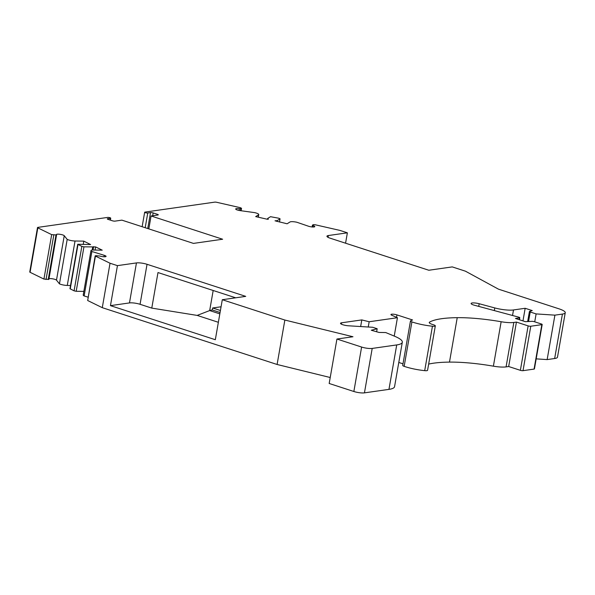 <?xml version="1.0" encoding="UTF-8"?>
<svg xmlns="http://www.w3.org/2000/svg" width="595" height="595" viewBox="0 0 595 595"><rect width="100%" height="100%" fill="white"/><g stroke="black" fill="none" stroke-linecap="round" stroke-linejoin="round"><path stroke-width="0.89" d="M220.418 310.501L212.66 307.979L212.311 309.973L209.715 310.345M220.068 312.501L212.311 309.973M222.299 299.716L215.323 339.715L110.454 305.637L129.472 302.922A7.698 1.659 -170.1 0 1 140.063 304.298L147.039 264.299L245.735 296.37L222.299 299.716L284.856 320.043L277.099 364.482L102.281 307.675L110.03 263.235L95.438 256.081L95.84 255.679L99.781 256.014A4.001 0.863 9.9 0 0 103.835 256.772A4.001 0.863 9.9 0 0 106.074 256.393A4.001 0.863 9.9 0 0 104.266 255.322L91.883 251.499A5.771 1.242 -170.1 0 1 90.975 250.614A5.771 1.242 -170.1 0 1 93.452 250.034L102.221 250.16L95.617 246.925L83.954 246.836L81.842 246.397L77.722 244.262L90.604 244.56L83.798 241.131L75.029 241.005A5.771 1.242 -170.1 0 1 67.198 239.398L64.245 235.709A4.001 0.863 9.9 0 0 60.058 234.318A4.001 0.863 9.9 0 0 56.443 234.556A4.001 0.863 9.9 0 0 56.577 234.846L48.872 279.397L43.926 279.077L30.077 272.294A1.926 0.417 9.9 0 1 29.75 271.989L37.507 227.55A1.926 0.417 9.9 0 1 37.857 227.379L107.621 217.42A1.733 0.372 -170.1 0 1 109.562 217.606A1.733 0.372 -170.1 0 1 110.715 218.172A1.733 0.372 -170.1 0 1 110.395 218.32L107.636 218.715A1.926 0.417 9.9 0 0 107.279 218.886A1.926 0.417 9.9 0 0 108.074 219.376L112.388 220.782A1.926 0.417 9.9 0 0 115.036 221.124L121.893 220.143L193.449 243.4L222.634 239.235L151.078 215.978L157.928 215.003A1.926 0.417 9.9 0 0 158.285 214.832A1.926 0.417 9.9 0 0 157.496 214.341L153.175 212.943A1.926 0.417 9.9 0 0 150.528 212.593L147.761 212.988A1.733 0.372 -170.1 0 1 145.82 212.809A1.733 0.372 -170.1 0 1 144.667 212.244A1.733 0.372 -170.1 0 1 144.987 212.088L214.75 202.136A1.926 0.417 9.9 0 1 216.803 202.315L240.417 207.707L241.473 208.295L239.391 208.756A4.001 0.863 9.9 0 0 235.679 208.979A4.001 0.863 9.9 0 0 240.12 210.615L254.742 212.638A5.771 1.242 -170.1 0 1 258.751 214.557A5.771 1.242 -170.1 0 1 258.55 214.817L255.686 216.602L266.962 219.176L268.404 219.183L267.638 218.477L270.517 216.692L278.966 218.268L280.014 218.856L277.166 220.648L275.009 220.812L287.11 223.78L289.973 221.987A5.771 1.242 -170.1 0 1 296.853 222.247L308.396 226.197A4.001 0.863 9.9 0 0 312.494 226.985A4.001 0.863 9.9 0 0 314.792 226.606A4.001 0.863 9.9 0 0 313.089 225.572L312.442 225.178L313.208 224.665L315.075 224.739L339.976 230.421L347.376 232.824L328.358 235.538A7.698 1.659 9.9 0 0 326.945 236.222A7.698 1.659 9.9 0 0 330.106 238.179L428.809 270.249L452.245 266.902L465.439 271.186L498.454 289.155L558.928 308.805A15.396 3.317 9.9 0 1 565.25 312.717A15.396 3.317 9.9 0 1 562.416 314.078L554.904 315.149L536.117 313.915L530.212 311.996A1.926 0.417 9.9 0 1 529.424 311.505A1.926 0.417 9.9 0 1 529.61 311.371L532.265 310.59L525.169 308.284L513.5 309.95A15.396 3.317 9.9 0 1 494.765 307.927L479.183 303.733A5.771 1.242 -170.1 0 0 471.099 303.487A5.771 1.242 -170.1 0 0 474.386 305.228L518.714 317.15A1.926 0.417 9.9 0 1 519.807 317.73A1.926 0.417 9.9 0 1 519.457 317.901L515.486 318.466L525.355 321.672L531.93 321.345A1.926 0.417 9.9 0 1 534.362 321.709L541.39 323.992A1.926 0.417 9.9 0 1 542.186 324.483A1.926 0.417 9.9 0 1 541.829 324.654L530.777 326.231A1.926 0.417 9.9 0 1 528.129 325.889L516.43 322.081L513.835 322.453A15.262 3.287 9.9 0 1 501.146 321.731A68.127 14.659 -170.1 0 0 457.235 317.671A83.947 18.066 -170.1 0 0 429.56 322.118A7.668 1.651 -170.1 0 0 429.24 322.49A7.668 1.651 -170.1 0 0 432.453 324.454L433.629 324.833A4.046 0.87 9.9 0 1 435.317 325.874A4.046 0.87 9.9 0 1 432.446 326.209A23.101 4.968 9.9 0 1 411.904 321.902A3.853 0.826 9.9 0 1 410.476 320.973A3.853 0.826 9.9 0 1 410.714 320.75L412.558 319.969L396.954 314.904A3.853 0.826 -170.1 0 0 393.072 314.182A3.853 0.826 -170.1 0 0 390.952 314.554A3.853 0.826 -170.1 0 0 391.808 315.261L397.438 317.715L369.16 321.754L361.805 319.917L341.552 322.802A5.66 1.22 -170.1 0 0 340.511 323.308A5.66 1.22 -170.1 0 0 348.484 325.792L372.678 327.28L377.171 328.738L371.287 330.247L379.075 332.449L385.731 332.553L394.79 336.324A30.449 6.552 9.9 0 1 402.317 342.237A30.449 6.552 9.9 0 1 396.716 344.929L372.202 348.425A7.698 1.659 9.9 0 1 361.611 347.049L336.934 339.031L329.176 383.478L353.854 391.495A7.698 1.659 9.9 0 0 364.445 392.864L388.959 389.368A30.449 6.552 9.9 0 0 394.559 386.676L402.317 342.237M83.798 241.131L83.27 244.181M284.856 320.043L352.969 336.748L336.934 339.031M277.099 364.482L330.218 377.513M221.072 306.775L212.66 307.979M536.184 358.867L547.147 359.588L554.659 358.517A15.396 3.317 9.9 0 0 557.493 357.156L565.25 312.717M428.645 364.103A83.947 18.066 9.9 0 1 449.478 362.11A68.127 14.659 9.9 0 1 493.389 366.17A15.262 3.287 9.9 0 0 506.077 366.892L508.673 366.527L520.372 370.328A1.926 0.417 9.9 0 0 523.02 370.67L534.072 369.093A1.926 0.417 9.9 0 0 534.429 368.922L542.186 324.483M410.476 320.973L402.718 365.412A3.853 0.826 9.9 0 0 404.154 366.341A23.101 4.968 9.9 0 0 424.696 370.648A4.046 0.87 9.9 0 0 427.567 370.313L435.317 325.874M398.791 362.459L402.994 363.828M102.281 307.675L87.681 300.527L95.438 256.081M95.178 255.835L87.681 300.527M87.971 297.128L84.126 295.938L91.883 251.499M90.975 250.614L83.218 295.053A5.771 1.242 9.9 0 0 84.126 295.938M83.858 291.394L76.197 291.282L83.954 246.836M77.722 244.262L69.965 288.701L74.085 290.843L76.197 291.282M70.53 285.496L67.272 285.444L75.029 241.005M48.991 278.743A4.001 0.863 9.9 0 1 53.007 278.884A4.001 0.863 9.9 0 1 56.488 280.156L59.448 283.845A5.771 1.242 9.9 0 0 67.272 285.444M110.03 263.235L117.438 265.638L136.448 262.923A7.698 1.659 9.9 0 1 147.039 264.299M37.507 227.55A1.926 0.417 9.9 0 0 37.835 227.855L51.676 234.638L56.629 234.951M148.824 228.897L151.078 215.978M110.454 305.637L117.438 265.638M140.063 304.298L151.777 308.106L197.168 315.409L209.678 310.568L219.83 313.87M197.168 315.409L218.365 322.297M151.777 308.106L157.987 272.555L235.694 297.805M345.569 243.199L347.376 232.824M92.18 250.086L92.723 246.97M59.448 283.845L67.198 239.398M267.505 219.272L267.638 218.477M277.025 221.474L277.166 220.648M508.673 366.527L516.43 322.081M376.642 331.765L377.171 328.738M360.652 326.543L361.805 319.917M368.245 327.005L369.16 321.754M394.232 336.093L397.438 317.715M522.968 320.898L525.169 308.284M534.734 321.828L536.117 313.915M547.147 359.588L554.904 315.149M213.181 290.486L209.678 310.568M95.066 250.056L95.617 246.925M145.195 227.714L147.761 212.988M147.746 228.547L150.528 212.593M523.02 370.67L530.777 326.231M534.072 369.093L541.829 324.654M353.854 391.495L361.611 347.049M30.077 272.294L37.835 227.855M43.926 279.077L51.676 234.638M104.013 256.787L104.266 255.322M93.028 250.034L93.623 246.635M74.085 290.843L81.842 246.397M70.232 288.954L77.99 244.508M56.488 280.156L64.245 235.709M48.217 279.553L55.967 235.107M46.031 279.516L53.788 235.077M241.042 210.742L241.473 208.295M240.425 210.66L240.759 208.741M239.093 210.444L239.391 208.756M258.141 217.168L258.55 214.817M279.464 222.032L280.014 218.856M312.844 227.007L313.089 225.572M404.154 366.341L411.904 321.902M424.696 370.648L432.446 326.209M429.412 322.944L429.56 322.118M449.478 362.11L457.235 317.671M493.389 366.17L501.146 321.731M506.077 366.892L513.835 322.453M520.372 370.328L528.129 325.889M388.959 389.368L396.716 344.929M341.322 324.134L341.552 322.802M396.53 317.321L396.954 314.904M364.445 392.864L372.202 348.425M519.145 319.656L519.457 317.901M478.722 306.388L479.183 303.733M494.304 310.583L494.765 307.927M512.533 315.491L513.5 309.95M528.553 321.516L530.212 311.996M554.659 358.517L562.416 314.078M129.472 302.922L136.448 262.923M328.046 237.338L328.358 235.538M157.363 215.085L157.496 214.341M152.684 215.747L153.175 212.943M110.097 220.038L110.395 218.32M107.554 219.168L107.636 218.715M241.087 210.749L241.525 208.228M258.289 217.197L258.751 214.557M279.501 222.039L280.074 218.789M312.13 226.955L312.442 225.178M519.457 319.76L519.807 317.73M527.668 321.56L529.424 311.505M142.138 226.725L144.667 212.244M110.373 220.128L110.715 218.172"/></g></svg>
